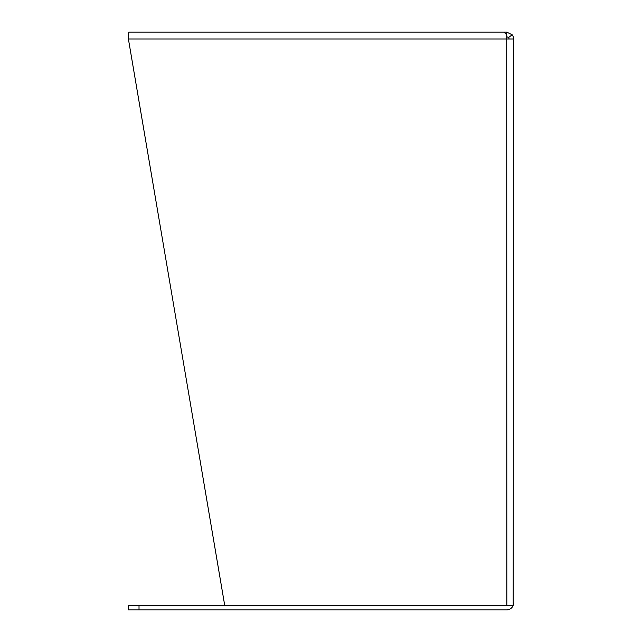 <?xml version="1.0" encoding="UTF-8"?>
<svg xmlns="http://www.w3.org/2000/svg" width="642" height="642" viewBox="0 0 642 642"><rect width="100%" height="100%" fill="white"/><g stroke="black" fill="none" stroke-linecap="round" stroke-linejoin="round"><path stroke-width="0.96" d="M187.071 32.1L506.715 32.1L512.172 34.788A6.885 6.885 0 0 1 513.6 38.985L513.199 605.326A6.885 6.885 0 0 1 506.715 609.9L139.017 609.9L139.017 605.326L513.199 605.326L513.6 603.015M513.6 38.985L506.715 38.985L506.715 34.788L503.946 32.1L128.922 32.1L128.4 34.788L128.4 38.985L224.708 605.326L513.199 605.326M139.017 605.326L128.424 605.326L128.424 609.9L139.017 609.9M128.4 38.985L506.715 38.985L506.843 605.326M506.715 32.1L506.715 36.674L508.544 37.573L512.172 34.788M509.026 38.985A2.311 2.311 0 0 0 508.544 37.573M128.4 34.788L128.528 33.657M128.657 32.806L128.922 32.1M149.955 32.1L166.029 32.1M441.375 32.1L438.606 32.1"/></g></svg>
